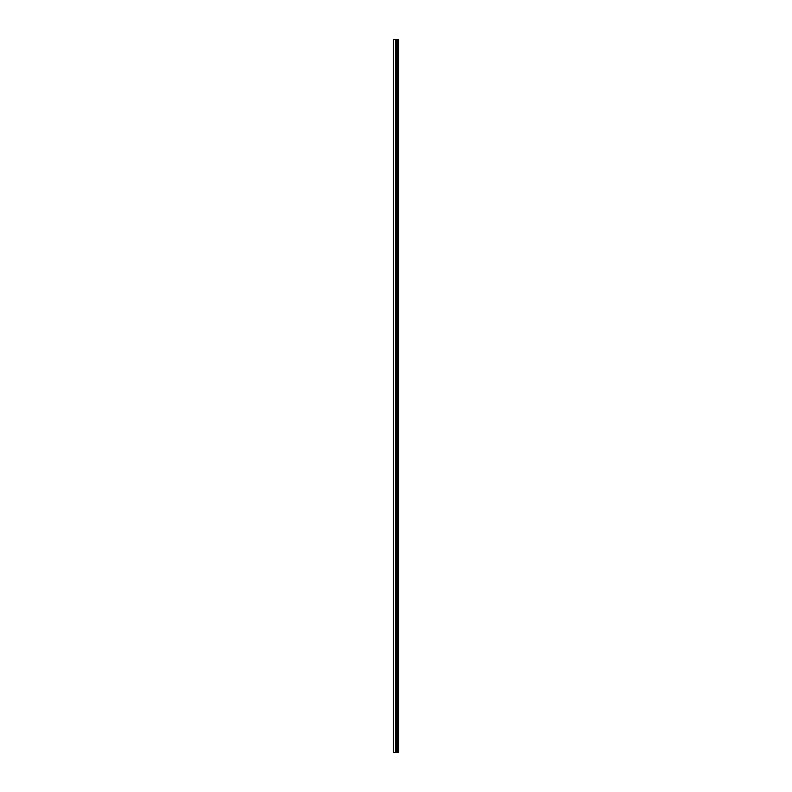 <?xml version="1.0" encoding="UTF-8"?>
<svg xmlns="http://www.w3.org/2000/svg" width="792" height="792" viewBox="0 0 792 792"><rect width="100%" height="100%" fill="white"/><g stroke="black" fill="none" stroke-linecap="round" stroke-linejoin="round"><path stroke-width="1.19" d="M393.099 752.4L396.05 752.4L396.05 39.6L393.099 39.6L393.099 752.4M396.05 752.4L398.901 752.4L398.901 39.6L396.05 39.6M398.435 752.4L398.435 39.6M397.188 752.4L397.188 39.6L397.188 752.4M396.406 752.4L396.406 39.6M393.584 752.4L393.584 39.6M397.643 752.4L397.643 39.6M397.534 752.4L397.534 39.6M397.238 752.4L397.238 39.6M396.346 752.4L396.346 39.6M395.941 752.4L395.941 39.6"/></g></svg>
